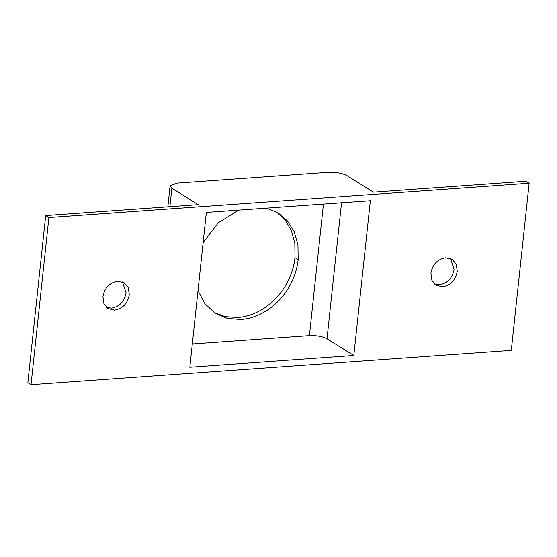 <?xml version="1.0" encoding="UTF-8"?>
<svg xmlns="http://www.w3.org/2000/svg" width="557" height="557" viewBox="0 0 557 557"><rect width="100%" height="100%" fill="white"/><g stroke="black" fill="none" stroke-linecap="round" stroke-linejoin="round"><path stroke-width="0.84" d="M442.537 286.73L436.034 285.191L431.905 280.338L430.902 273.202C432.601 264.331 437.51 259.193 445.628 257.794L452.131 259.332L456.253 264.185L457.262 271.322C455.563 280.192 450.655 285.33 442.537 286.73M434.53 284.049L439.348 284.738C447.473 283.339 452.381 278.208 454.073 269.337L450.446 258.49M214.055 312.512L225.125 316.689L237.728 317.539C266.037 315.52 291.673 288.7 294.987 257.633L294.841 243.423L291.478 230.793L285.275 220.196L276.606 212.057M266.601 208.123L278.222 213.011L287.551 221.08L294.263 231.865L297.946 244.871L298.169 259.618C294.848 290.677 269.212 317.504 240.909 319.523L227.353 318.451L215.622 313.542L204.997 303.878L198.013 290.643M203.152 242.525L218.365 222.73L238.814 210.107M114.554 310.138L108.058 308.599L103.929 303.746L102.927 296.609C104.619 287.739 109.527 282.601 117.652 281.201L124.148 282.74L128.277 287.593L129.28 294.73C127.588 303.6 122.679 308.738 114.554 310.138M106.554 307.457L111.372 308.146C119.49 306.747 124.399 301.615 126.098 292.745L122.47 281.898M353.813 355.512L189.826 367.216L206.368 212.419L370.356 200.715L353.813 355.512L327.015 338.788L341.545 202.776M192.311 343.975L309.4 335.62C316.613 335.356 322.489 336.414 327.015 338.788M48.898 217.536L45.709 215.552L198.229 204.663L171.869 188.224L170.08 185.892L177.077 183.121L328.268 172.329C335.975 172.05 342.249 173.178 347.088 175.72L373.448 192.158L525.968 181.276L529.15 183.26L48.898 217.536L31.032 384.671L511.291 350.395L529.15 183.26M31.032 384.671L27.85 382.687L45.709 215.552M294.987 257.633L298.169 259.618M309.4 335.62L323.457 204.064M169.899 206.689L171.869 188.224M170.08 185.892L167.845 206.835"/></g></svg>
